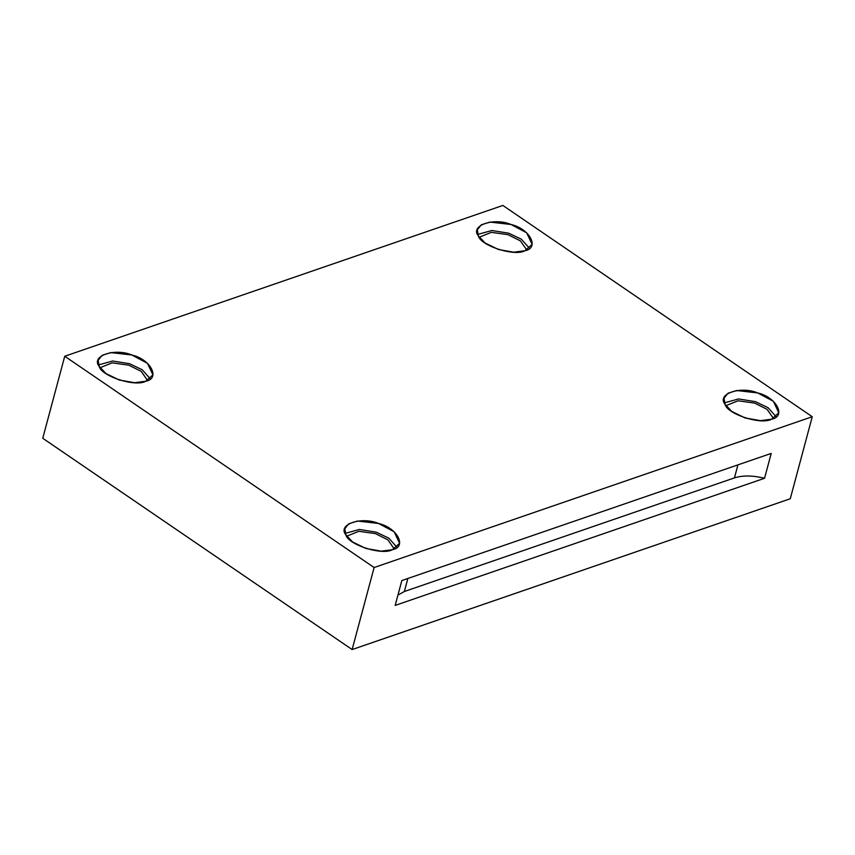 <?xml version="1.0" encoding="UTF-8"?>
<svg xmlns="http://www.w3.org/2000/svg" width="855" height="855" viewBox="0 0 855 855"><rect width="100%" height="100%" fill="white"/><g stroke="black" fill="none" stroke-linecap="round" stroke-linejoin="round"><path stroke-width="1.28" d="M394.251 548.931L387.892 539.847L375.473 533.627L358.886 531.297L346.67 536.181L358.886 531.297L375.473 533.627L387.892 539.847L394.251 548.931M396.944 547.253L388.875 538.201L376.211 532.163L359.335 529.469L345.185 533.381L359.335 529.469L376.211 532.163L388.875 538.201L396.944 547.253M392.349 549.712L399.606 543.299L394.176 531.799L378.541 523.463L357.486 521.037L348.819 523.752L344.843 528.625L345.794 534.738L352.559 541.942L365.908 548.472L381.212 551.154L392.349 549.712C382.142 555.697 347.932 544.699 345.794 534.738C337.298 524.468 361.366 516.185 378.541 523.463C397.244 527.727 407.386 547.008 392.349 549.712M147.584 380.486L141.225 371.401L128.806 365.171L112.208 362.851L100.003 367.736L112.208 362.851L128.806 365.171L141.225 371.401L147.584 380.486M150.266 378.797L142.197 369.755L129.543 363.706L112.657 361.013L98.517 364.935L112.657 361.013L129.543 363.706L142.197 369.755L150.266 378.797M145.681 381.255L152.938 374.853L147.509 363.343L131.873 355.007L110.808 352.591L102.151 355.306L98.175 360.179L99.116 366.282L105.881 373.496L119.24 380.026L134.534 382.709L145.681 381.255C135.475 387.251 101.264 376.253 99.116 366.282C90.63 356.022 114.698 347.739 131.873 355.007C150.576 359.282 160.719 378.562 145.681 381.255M526.776 249.97L520.417 240.886L507.998 234.665L491.401 232.336L479.195 237.22L491.401 232.336L507.998 234.665L520.417 240.886L526.776 249.97M529.469 248.292L521.39 239.24L508.736 233.201L491.86 230.508L477.71 234.42L491.86 230.508L508.736 233.201L521.39 239.24L529.469 248.292M524.874 250.75L532.131 244.338L526.701 232.838L511.066 224.502L490.001 222.076L481.344 224.79L477.368 229.674L478.308 235.777L485.084 242.98L498.433 249.51L513.727 252.193L524.874 250.75C514.667 256.735 480.457 245.738 478.308 235.777C469.823 225.506 493.891 217.223 511.066 224.502C529.769 228.766 539.911 248.057 524.874 250.75M773.444 418.426L767.085 409.342L754.666 403.111L738.079 400.792L725.863 405.676L738.079 400.792L754.666 403.111L767.085 409.342L773.444 418.426M776.137 416.738L768.068 407.685L755.403 401.647L738.528 398.954L724.377 402.865L738.528 398.954L755.403 401.647L768.068 407.685L776.137 416.738M771.541 419.196L778.798 412.794L773.369 401.284L757.744 392.947L736.679 390.521L728.011 393.236L724.046 398.12L724.987 404.223L731.752 411.426L745.1 417.956L760.405 420.649L771.541 419.196C761.335 425.192 727.135 414.183 724.987 404.223C716.49 393.963 740.558 385.68 757.744 392.947C776.436 397.212 786.579 416.503 771.541 419.196M395.181 605.404L764.552 478.276C752.785 475.391 742.749 475.262 734.445 477.892L404.372 591.5L397.938 595.101L404.372 591.5L734.445 477.892L737.94 464.864L734.445 477.892C742.749 475.262 752.785 475.391 764.552 478.276L771.21 453.417L401.839 580.545L395.181 605.404L401.839 580.545L771.21 453.417L764.552 478.276L395.181 605.404M407.867 578.472L404.372 591.5L407.867 578.472M374.116 567.528L352.132 649.554L790.266 498.754L812.25 416.727L374.116 567.528L812.25 416.727L502.868 205.446L64.734 356.246L374.116 567.528L64.734 356.246L42.75 438.273L352.132 649.554L42.75 438.273L64.734 356.246L502.868 205.446L812.25 416.727L790.266 498.754L352.132 649.554L374.116 567.528"/></g></svg>
